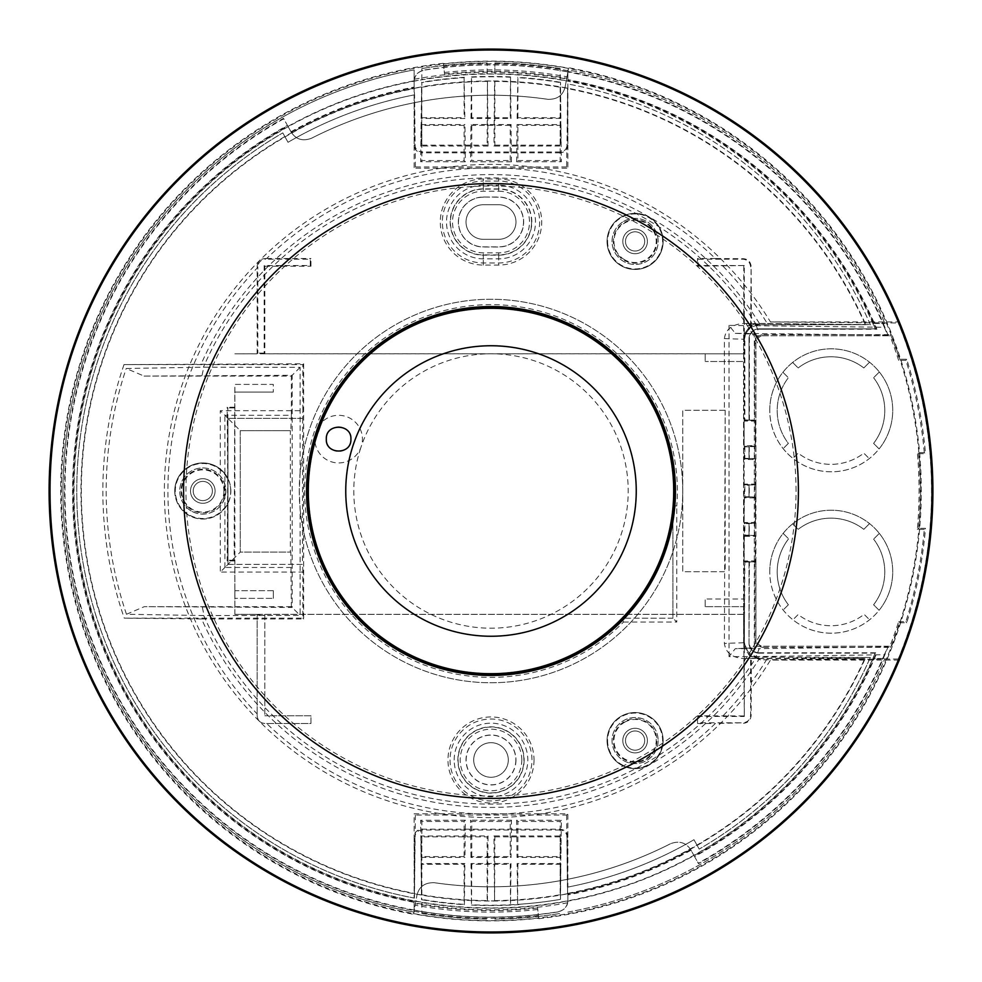 <?xml version="1.0" encoding="UTF-8"?>
<svg xmlns="http://www.w3.org/2000/svg" width="982" height="982" viewBox="0 0 982 982"><rect width="100%" height="100%" fill="white"/><g stroke="black" fill="none" stroke-linecap="round" stroke-linejoin="round"><path stroke-width="0.74" stroke-dasharray="4.91 3.68" d="M879.332 533.386A61.485 61.485 0 0 1 831.238 633.181A61.485 61.485 0 0 1 792.658 523.823A61.485 61.485 0 0 1 879.332 533.386L873.599 539.118L879.332 533.386M769.753 571.696A61.485 61.485 0 0 1 831.238 510.21A61.485 61.485 0 0 1 879.111 610.276L873.599 604.777A53.801 53.801 0 0 0 873.599 539.118A53.801 53.801 0 0 1 873.599 604.777L879.111 610.276A61.485 61.485 0 0 1 792.928 619.789L798.157 614.56A53.801 53.801 0 0 0 864.111 614.339L869.549 619.777L864.111 614.339A53.801 53.801 0 0 1 798.157 614.56L792.928 619.789A61.485 61.485 0 0 1 769.753 571.696M879.332 371.994A61.485 61.485 0 0 1 831.238 471.79A61.485 61.485 0 0 1 792.658 362.444A61.485 61.485 0 0 1 879.332 371.994L873.599 377.726L879.332 371.994M769.753 410.304A61.485 61.485 0 0 1 831.238 348.819A61.485 61.485 0 0 1 879.111 448.897L873.599 443.385A53.801 53.801 0 0 0 873.599 377.726A53.801 53.801 0 0 1 873.599 443.385L879.111 448.897A61.485 61.485 0 0 1 792.928 458.398L798.157 453.168A53.801 53.801 0 0 0 863.816 453.168L869.266 458.619L863.816 453.168A53.801 53.801 0 0 1 798.157 453.168L792.928 458.398A61.485 61.485 0 0 1 769.753 410.304M763.603 647.347L890.674 647.347A429.171 429.171 0 0 0 899.438 622.748L898.64 621.643L905.895 621.643A434.989 434.989 0 0 0 924.283 529.421L925.486 528.328L918.538 528.328A429.171 429.171 0 0 0 918.538 453.672L917.335 452.579L924.283 452.579L925.486 453.672A436.082 436.082 0 0 0 906.705 359.252L899.438 359.252A429.171 429.171 0 0 0 890.674 334.653L763.603 334.653L763.603 335.758A7.684 7.684 0 0 0 755.919 343.442L755.919 638.558A7.684 7.684 0 0 0 763.603 646.242L763.603 647.347A8.789 8.789 0 0 1 754.827 638.558L755.919 638.558M924.283 529.421L917.335 529.421A428.066 428.066 0 0 0 917.335 452.579M414.416 893.681L414.146 836.836C414.392 832.368 416.957 829.802 421.83 829.152L560.17 829.152C565.031 829.79 567.596 832.355 567.854 836.836L567.584 893.681A409.899 409.899 0 0 1 560.44 894.97L560.992 836.013L493.946 835.952L494.572 900.887A409.899 409.899 0 0 1 487.428 900.887L488.054 835.952L421.008 836.013L421.56 894.97A409.899 409.899 0 0 1 414.416 893.681L414.944 836.848L414.146 836.836M421.56 894.97L421.83 894.737A409.617 409.617 0 0 0 487.158 900.604L487.428 900.887M493.946 835.952L494.842 836.836L494.572 900.887M494.842 900.604A409.617 409.617 0 0 0 560.17 894.737L560.44 894.97M567.854 893.35A409.617 409.617 0 0 0 864.798 658.541L760.363 659.83L759.135 658.603L750.641 656.332L748.849 654.81L744.295 643.897L744.859 562.085L749.008 562.085L749.008 643.173L749.008 562.085M749.008 419.915L749.008 338.827L749.008 420.112L744.859 419.915L744.859 338.827A14.141 14.141 0 0 1 759 324.698L865.793 324.698A410.034 410.034 0 0 0 80.966 491A410.034 410.034 0 0 0 865.056 658.947M414.146 145.164L414.944 145.152C415.386 149.301 417.681 151.559 421.83 151.964L421.83 152.848C416.969 152.21 414.404 149.645 414.146 145.164L414.146 88.65A409.617 409.617 0 0 0 414.146 893.35M414.146 80.831L414.146 69.894A428.066 428.066 0 0 0 414.146 912.106L414.146 901.169A417.313 417.313 0 0 1 414.146 80.831L414.146 69.894A428.066 428.066 0 0 0 414.146 912.106L414.146 901.169M872.986 323.459L884.917 323.459L872.986 323.459A417.105 417.105 0 0 1 875.293 328.847L875.146 328.847A416.969 416.969 0 0 0 74.031 491A416.969 416.969 0 0 0 875.146 653.153L875.293 653.153A417.105 417.105 0 0 1 872.986 658.541L884.917 658.541L872.986 658.541M421.83 902.335L421.83 913.444L421.83 902.335A417.105 417.105 0 0 1 414.146 900.96M421.83 902.532A417.313 417.313 0 0 0 487.158 908.289L487.158 908.092A417.105 417.105 0 0 0 494.842 908.092L494.842 908.289A417.313 417.313 0 0 0 560.17 902.532L560.17 902.335A417.105 417.105 0 0 0 567.854 900.96L567.854 901.169A417.313 417.313 0 0 0 873.194 658.541M257.161 266.22C257.665 261.593 260.218 259.027 264.845 258.536L265.508 259.199C260.868 259.678 258.315 262.243 257.824 266.883L257.161 266.22L257.149 268.061A323.09 323.09 0 0 0 257.149 713.939L257.149 715.792A7.684 7.684 0 0 0 264.833 723.476C260.193 723.01 257.628 720.444 257.149 715.792L257.149 615.076L264.833 615.076L264.833 715.792L264.833 615.076M266.638 723.476L310.95 723.476L310.95 715.792L264.833 715.792L310.95 715.792L310.95 723.476L266.638 723.476A323.09 323.09 0 0 0 715.362 723.476L742.957 722.801C747.597 722.322 750.15 719.757 750.641 715.117L750.641 656.332M759.135 658.603L767.249 658.541A323.09 323.09 0 0 1 751.316 682.367L751.12 715.596C750.604 720.248 748.038 722.813 743.435 723.292M767.249 658.541L864.798 658.541M899.009 660.076L898.272 658.983A440.562 440.562 0 0 0 898.272 323.017L899.009 321.924A441.655 441.655 0 0 0 49.346 491A441.655 441.655 0 0 0 899.009 660.076L770.453 660.076A326.625 326.625 0 0 1 164.375 491A326.625 326.625 0 0 1 770.453 321.924L899.009 321.924M607.588 241.412A27.521 27.521 0 0 0 635.096 268.933A27.521 27.521 0 0 0 662.617 241.412A27.521 27.521 0 0 0 635.096 213.904A27.521 27.521 0 0 0 607.588 241.412M663.145 241.412A28.048 28.048 0 0 1 635.096 269.461A28.048 28.048 0 0 1 607.048 241.412A28.048 28.048 0 0 1 635.096 213.364A28.048 28.048 0 0 1 663.145 241.412A28.048 28.048 0 0 1 635.096 269.461A28.048 28.048 0 0 1 607.048 241.412A28.048 28.048 0 0 1 635.096 213.364A28.048 28.048 0 0 1 663.145 241.412M645.984 222.558A21.776 21.776 0 0 0 616.242 230.525A21.776 21.776 0 0 0 624.208 260.279A21.776 21.776 0 0 0 653.963 252.3A21.776 21.776 0 0 0 645.984 222.558M624.527 259.714A21.138 21.138 0 0 1 616.794 230.844A21.138 21.138 0 0 1 645.665 223.11A21.138 21.138 0 0 1 653.398 251.981A21.138 21.138 0 0 1 624.527 259.714M663.01 241.412A27.913 27.913 0 0 0 635.096 213.499A27.913 27.913 0 0 0 607.183 241.412A27.913 27.913 0 0 0 635.096 269.338A27.913 27.913 0 0 0 663.01 241.412M628.946 252.067A12.3 12.3 0 0 0 645.751 247.562A12.3 12.3 0 0 0 641.246 230.77A12.3 12.3 0 0 1 645.751 247.562A12.3 12.3 0 0 1 628.946 252.067A12.3 12.3 0 0 1 624.454 235.263A12.3 12.3 0 0 1 641.246 230.77A12.3 12.3 0 0 0 624.454 235.263A12.3 12.3 0 0 0 628.946 252.067M181.032 491A21.776 21.776 0 0 0 202.808 512.776A21.776 21.776 0 0 0 224.583 491A21.776 21.776 0 0 0 202.808 469.224A21.776 21.776 0 0 0 181.032 491M223.933 491A21.138 21.138 0 0 1 202.808 512.138A21.138 21.138 0 0 1 181.67 491A21.138 21.138 0 0 1 202.808 469.862A21.138 21.138 0 0 1 223.933 491M230.721 491A27.913 27.913 0 0 0 202.808 463.087A27.913 27.913 0 0 0 174.882 491A27.913 27.913 0 0 0 202.808 518.913A27.913 27.913 0 0 0 230.721 491M174.759 491A28.048 28.048 0 0 1 202.808 462.952A28.048 28.048 0 0 1 230.856 491A28.048 28.048 0 0 1 202.808 519.048A28.048 28.048 0 0 1 174.759 491M215.095 491A12.3 12.3 0 0 0 202.808 478.7A12.3 12.3 0 0 0 190.508 491A12.3 12.3 0 0 1 202.808 478.7A12.3 12.3 0 0 1 215.095 491A12.3 12.3 0 0 1 202.808 503.3A12.3 12.3 0 0 1 190.508 491A12.3 12.3 0 0 0 202.808 503.3A12.3 12.3 0 0 0 215.095 491M607.588 740.588A27.521 27.521 0 0 0 635.096 768.096A27.521 27.521 0 0 0 662.617 740.588A27.521 27.521 0 0 0 635.096 713.067A27.521 27.521 0 0 0 607.588 740.588M663.145 740.588A28.048 28.048 0 0 1 635.096 768.636A28.048 28.048 0 0 1 607.048 740.588A28.048 28.048 0 0 1 635.096 712.539A28.048 28.048 0 0 1 663.145 740.588A28.048 28.048 0 0 1 635.096 768.636A28.048 28.048 0 0 1 607.048 740.588A28.048 28.048 0 0 1 635.096 712.539A28.048 28.048 0 0 1 663.145 740.588M645.984 759.442A21.776 21.776 0 0 0 653.963 729.7A21.776 21.776 0 0 0 624.208 721.721A21.776 21.776 0 0 0 616.242 751.476A21.776 21.776 0 0 0 645.984 759.442M624.527 722.286A21.138 21.138 0 0 1 653.398 730.019A21.138 21.138 0 0 1 645.665 758.89A21.138 21.138 0 0 1 616.794 751.156A21.138 21.138 0 0 1 624.527 722.286M663.01 740.588A27.913 27.913 0 0 0 635.096 712.662A27.913 27.913 0 0 0 607.183 740.588A27.913 27.913 0 0 0 635.096 768.501A27.913 27.913 0 0 0 663.01 740.588M628.946 729.933A12.3 12.3 0 0 0 624.454 746.737A12.3 12.3 0 0 0 641.246 751.23A12.3 12.3 0 0 1 624.454 746.737A12.3 12.3 0 0 1 628.946 729.933A12.3 12.3 0 0 1 645.751 734.438A12.3 12.3 0 0 1 641.246 751.23A12.3 12.3 0 0 0 645.751 734.438A12.3 12.3 0 0 0 628.946 729.933M483.316 239.313A17.295 17.295 0 0 1 466.02 222.018A17.295 17.295 0 0 0 483.316 239.313L498.684 239.313A17.295 17.295 0 0 0 515.98 222.018A17.295 17.295 0 0 0 498.684 204.722L483.316 204.722A17.295 17.295 0 0 0 466.02 222.018A17.295 17.295 0 0 1 483.316 204.722L498.684 204.722A17.295 17.295 0 0 1 515.98 222.018A17.295 17.295 0 0 1 498.684 239.313L483.316 239.313L498.684 239.313A17.295 17.295 0 0 0 515.98 222.018A17.295 17.295 0 0 0 498.684 204.722L483.316 204.722A17.295 17.295 0 0 0 466.02 222.018A17.295 17.295 0 0 0 483.316 239.313L498.684 239.313A17.295 17.295 0 0 0 515.98 222.018A17.295 17.295 0 0 0 498.684 204.722L483.316 204.722A17.295 17.295 0 0 0 466.02 222.018A17.295 17.295 0 0 0 483.316 239.313M473.705 759.982A17.295 17.295 0 0 1 491 742.687A17.295 17.295 0 0 1 508.295 759.982A17.295 17.295 0 0 1 491 777.278A17.295 17.295 0 0 1 473.705 759.982A17.295 17.295 0 0 1 491 742.687A17.295 17.295 0 0 1 508.295 759.982A17.295 17.295 0 0 1 491 777.278A17.295 17.295 0 0 1 473.705 759.982A17.295 17.295 0 0 1 491 742.687A17.295 17.295 0 0 1 508.295 759.982A17.295 17.295 0 0 0 491 742.687A17.295 17.295 0 0 0 473.705 759.982A17.295 17.295 0 0 0 491 777.278A17.295 17.295 0 0 0 508.295 759.982A17.295 17.295 0 0 1 491 777.278A17.295 17.295 0 0 1 473.705 759.982M483.316 197.173A24.845 24.845 0 0 0 458.471 222.018A24.845 24.845 0 0 0 483.316 246.863L498.684 246.863A24.845 24.845 0 0 0 523.529 222.018A24.845 24.845 0 0 0 498.684 197.173L483.316 197.038A24.98 24.98 0 0 0 458.336 222.018A24.98 24.98 0 0 0 483.316 246.998L498.684 246.998A24.98 24.98 0 0 0 523.664 222.018A24.98 24.98 0 0 0 498.684 197.038L483.316 197.038M515.845 759.982A24.845 24.845 0 0 1 491 784.827A24.845 24.845 0 0 1 466.155 759.982A24.845 24.845 0 0 1 491 735.137A24.845 24.845 0 0 1 515.845 759.982M515.98 759.982A24.98 24.98 0 0 1 491 784.962A24.98 24.98 0 0 1 466.02 759.982A24.98 24.98 0 0 1 491 735.002A24.98 24.98 0 0 1 515.98 759.982M234.87 392.088L234.87 384.392L273.291 384.392L273.291 392.088L273.291 384.392L234.87 384.392L234.808 392.088L273.291 392.088L234.87 392.088L234.87 614.351L743.57 614.351L743.57 606.667L705.199 606.667L743.804 606.667L743.804 598.983L705.199 598.983L743.804 598.983M705.199 606.667L705.199 598.983L705.199 606.667M273.327 590.673L234.894 590.685L234.894 598.369L273.327 598.357L234.894 598.369L234.894 590.685L273.327 590.673L273.327 598.357L273.327 590.673M743.804 353.815L705.199 353.815L743.804 353.815L743.804 361.499L705.199 361.499L743.804 361.499M705.199 353.815L705.199 361.499L705.199 353.815L234.87 353.815L257.149 353.765L257.824 353.09L257.824 266.883M788.374 604.777L783.145 610.006L788.374 604.777A53.801 53.801 0 0 1 788.595 538.823A53.801 53.801 0 0 0 788.374 604.777M783.157 533.386L788.595 538.823L783.157 533.386M863.816 529.335L869.549 523.602L863.816 529.335A53.801 53.801 0 0 0 798.157 529.335A53.801 53.801 0 0 1 863.816 529.335M792.658 523.823L798.157 529.335L792.658 523.823M863.816 367.943L869.549 362.211L863.816 367.943A53.801 53.801 0 0 0 798.157 367.943A53.801 53.801 0 0 1 863.816 367.943M792.658 362.444L798.157 367.943L792.658 362.444M788.374 443.385L783.145 448.614L788.374 443.385A53.801 53.801 0 0 1 788.374 377.726A53.801 53.801 0 0 0 788.374 443.385M782.924 372.276L788.374 377.726L782.924 372.276M234.87 614.351L234.808 560.931L234.146 560.268L234.808 392.088M227.714 479.326L227.186 560.931L227.849 560.268L227.849 407.898L227.186 407.235L227.714 479.326A27.521 27.521 0 0 0 185.721 469.433A27.521 27.521 0 0 0 185.721 512.567A27.521 27.521 0 0 0 227.714 502.674M234.808 407.235L227.186 407.235M234.146 407.898L227.849 407.898M234.146 560.268L227.849 560.268M234.808 560.931L227.186 560.931M917.335 529.421L918.538 528.328M899.438 622.748L906.705 622.748A436.082 436.082 0 0 0 925.486 528.328M905.895 621.643L906.705 622.748M924.283 452.579A434.989 434.989 0 0 0 905.895 360.357L898.64 360.357L899.438 359.252M905.895 360.357L906.705 359.252M918.538 453.672L925.486 453.672M264.845 258.536L266.638 258.524A323.09 323.09 0 0 1 715.362 258.524L743.435 258.708C748.038 259.187 750.592 261.74 751.12 266.404L751.316 299.633A323.09 323.09 0 0 1 767.249 323.459L759 323.459L759 324.698M750.641 266.883C750.15 262.243 747.597 259.678 742.957 259.199L698.19 259.199L698.19 265.533L744.295 265.533L744.295 338.827A14.705 14.705 0 0 1 750.641 326.736L751.12 266.404M567.854 145.164C567.608 149.632 565.043 152.198 560.17 152.848L560.17 151.964C564.319 151.572 566.602 149.301 567.056 145.152L567.854 145.164L567.584 88.319L567.056 145.152M421.83 829.152L421.83 830.036C417.681 830.428 415.398 832.699 414.944 836.848M567.854 836.836L567.056 836.848C566.614 832.699 564.319 830.441 560.17 830.036L560.17 829.152M567.584 893.681L567.056 836.848M560.17 830.036L421.83 830.036M421.83 894.737L421.83 836.836L487.158 836.836L487.158 900.604M487.158 836.836L488.054 835.952M421.83 836.836L421.008 836.013M494.842 836.836L560.17 836.836L560.992 836.013M560.17 836.836L560.17 894.737M567.584 88.319A409.899 409.899 0 0 0 560.44 87.03L560.17 87.263A409.617 409.617 0 0 0 494.842 81.396L494.572 81.113A409.899 409.899 0 0 0 487.428 81.113L487.158 145.164L488.054 146.048L421.008 145.987L421.56 87.03A409.899 409.899 0 0 0 414.416 88.319L414.944 145.152M487.428 81.113L488.054 146.048M494.842 81.396L494.842 145.164L493.946 146.048L494.572 81.113M487.158 145.164L421.83 145.164L421.56 87.03M421.83 145.164L421.008 145.987M560.44 87.03L560.992 145.987L493.946 146.048M560.17 87.263L560.17 145.164L560.992 145.987M560.17 151.964L421.83 151.964M560.17 152.848L421.83 152.848M560.17 145.164L494.842 145.164M567.854 69.894L567.854 81.04L567.854 69.894A428.066 428.066 0 0 1 884.917 323.459A428.066 428.066 0 0 0 567.854 69.894M560.17 79.468L560.17 68.556L560.17 79.468A417.313 417.313 0 0 0 494.842 73.711L494.842 62.946L494.842 73.711M421.83 79.665L421.83 68.556L421.83 79.665A417.105 417.105 0 0 0 414.146 81.04M487.158 73.711L487.158 62.946L487.158 73.711A417.313 417.313 0 0 0 421.83 79.468M264.17 265.533L264.17 353.09L264.833 353.765L264.833 266.208L264.17 265.533L310.275 265.533L310.275 259.199L265.508 259.199M264.833 266.208L310.95 266.208L310.275 265.533M264.833 353.765L705.199 353.765M264.17 353.09L257.824 353.09M310.95 266.208L310.95 258.524L310.275 259.199M266.638 258.524L310.95 258.524M257.149 353.765L257.149 268.061M234.808 614.401L257.149 614.401L257.149 615.076M264.833 614.401L743.632 614.401L744.295 716.467L744.295 643.897M257.149 713.939L257.149 614.401M697.515 722.801L697.515 715.792L697.515 722.801L742.957 722.801M697.515 716.467L744.295 716.467M751.316 682.367L751.316 656.541M743.779 715.939L697.515 715.792M697.515 723.476L715.362 723.476M744.295 265.533L697.515 266.208L697.515 258.524L698.19 259.199M697.515 266.208L698.19 265.533M750.641 326.736L751.316 325.521L751.316 299.633M715.362 258.524L697.515 258.524M754.827 523.455L754.827 535.386L749.008 535.386L749.008 523.455L749.008 535.386L749.008 523.455L754.827 523.455L755.44 522.534L755.44 497.886L744.111 497.886L744.859 496.769L744.859 485.231L749.008 485.231L749.008 496.966L749.008 485.231M749.008 535.19L744.859 535.19L744.859 523.664L749.008 523.664M744.859 496.769L749.008 496.769M749.008 446.81L744.859 446.81L744.111 445.681L755.44 445.681L754.827 446.614L749.008 446.614L749.008 458.545L749.008 446.614L749.008 458.545L754.827 458.545L755.44 459.466L744.111 459.466L744.859 458.336L749.008 458.336M744.859 446.81L744.859 458.336M691.021 850.228A411.163 411.163 0 0 1 567.854 894.909L567.854 894.16A410.427 410.427 0 0 0 690.665 849.59L694.384 856.267A418.074 418.074 0 0 0 876.349 653.153L759 653.153A9.992 9.992 0 0 1 749.008 643.173A9.992 9.992 0 0 0 759 653.153A9.992 9.992 0 0 1 749.008 643.173L749.389 562.085L755.919 562.085L755.919 646.242L888.28 646.242L884.316 654.736L756.103 656.614L759.209 648.66L887.618 646.954M755.256 420.419L744.147 420.419L744.147 446.307L755.256 446.307L755.256 420.419L755.919 419.915L749.008 420.198L749.008 338.827A9.992 9.992 0 0 1 759 328.847A9.992 9.992 0 0 0 749.008 338.827A9.992 9.992 0 0 1 759 328.847L876.349 328.847A418.074 418.074 0 0 0 567.854 80.045L567.854 79.665A418.455 418.455 0 0 1 876.914 329.216L876.349 328.847M751.316 325.521A15.368 15.368 0 0 1 759 323.459M760.363 659.83L749.413 655.375L744.859 644.45M755.919 343.442L754.827 343.442A8.789 8.789 0 0 1 763.603 334.653M875.293 328.847L759 329.216L876.914 329.216M875.146 328.847L759 328.847M744.859 419.915L744.111 421.045L755.44 421.045L754.827 420.112L749.008 420.112M755.44 445.681L755.44 421.045M744.111 445.681L744.111 421.045M744.859 485.231L744.111 484.114L755.44 484.114L755.44 459.466M744.147 484.727L744.147 458.84L755.256 458.84L755.256 484.727L744.147 484.727L754.827 485.034L755.44 484.114M744.111 484.114L744.111 459.466M744.859 523.664L744.111 522.534L755.44 522.534M755.256 484.727L749.008 485.034L749.008 496.966L754.827 496.966L755.44 497.886M744.111 522.534L744.111 497.886M744.859 562.085L744.111 560.955L755.44 560.955L755.44 536.319L744.111 536.319L744.859 535.19M749.008 561.888L754.827 561.888L755.44 560.955M754.827 535.386L755.44 536.319M744.111 560.955L744.111 536.319M754.827 485.034L754.827 496.966M754.827 561.888L754.827 638.558M754.827 343.442L754.827 420.112M754.827 446.614L754.827 458.545M743.57 598.983L743.57 361.499M743.779 266.061L743.632 353.815M227.186 504.883A28.048 28.048 0 0 1 184.812 512.53A28.048 28.048 0 0 1 184.812 469.47A28.048 28.048 0 0 1 227.186 477.117M763.603 646.242L889.925 646.242A428.066 428.066 0 0 0 898.64 621.643M898.64 360.357A428.066 428.066 0 0 0 889.925 335.758L890.674 334.653M763.603 335.758L889.925 335.758M889.925 646.242L890.674 647.347M770.453 321.924L898.272 323.017M898.272 658.983L770.453 660.076M873.194 323.459A417.313 417.313 0 0 0 567.854 80.831M767.249 323.459L865.793 324.698M723.059 266.208A323.09 323.09 0 0 1 743.632 289.592M743.632 692.408A323.09 323.09 0 0 1 723.059 715.792M865.167 324.293A409.617 409.617 0 0 0 567.854 88.65M567.854 912.106A428.066 428.066 0 0 0 884.917 658.541A428.066 428.066 0 0 1 567.854 912.106M487.158 62.946A428.066 428.066 0 0 0 421.83 68.556A428.066 428.066 0 0 1 487.158 62.946M560.17 68.556A428.066 428.066 0 0 0 494.842 62.946A428.066 428.066 0 0 1 560.17 68.556M487.158 81.396A409.617 409.617 0 0 0 421.83 87.263M560.17 79.665A417.105 417.105 0 0 1 567.854 81.04M487.158 73.908A417.105 417.105 0 0 1 494.842 73.908M494.842 919.054A428.066 428.066 0 0 0 560.17 913.444A428.066 428.066 0 0 1 494.842 919.054M421.83 913.444A428.066 428.066 0 0 0 487.158 919.054A428.066 428.066 0 0 1 421.83 913.444M326.319 439.126A12.3 12.3 0 0 1 338.618 426.826A12.3 12.3 0 0 1 350.918 439.126A12.3 12.3 0 0 1 338.618 451.425A12.3 12.3 0 0 1 326.319 439.126M414.146 898.039L414.453 898.1A414.232 414.232 0 0 1 282.804 132.889A414.232 414.232 0 0 0 414.146 898.039L414.146 813.783L567.854 813.783L566.626 815.023L415.374 815.023L414.146 813.783M414.232 910.056A426.028 426.028 0 0 1 283.737 118.785L291.249 132.251C296.048 139.493 302.812 141.494 311.515 138.253C302.714 141.518 295.913 139.444 291.114 132.03L287.616 125.733A418.074 418.074 0 0 0 414.146 901.955L414.146 910.228A426.213 426.213 0 0 0 558.144 911.897L558.144 911.775A426.09 426.09 0 0 1 414.232 910.118L416.969 895.142L414.232 910.118M414.146 910.547L414.146 902.335A418.455 418.455 0 0 1 287.431 125.401L283.503 118.343A426.532 426.532 0 0 0 414.146 910.547L414.146 910.228M675.064 491A184.064 184.064 0 0 0 491 306.936A184.064 184.064 0 0 0 306.936 491A184.064 184.064 0 0 0 491 675.064A184.064 184.064 0 0 0 675.064 491M450.038 759.982A40.962 40.962 0 0 0 491 800.944A40.962 40.962 0 0 0 531.962 759.982A40.962 40.962 0 0 0 491 719.02A40.962 40.962 0 0 0 450.038 759.982M534.036 759.982A43.036 43.036 0 0 1 491 803.018A43.036 43.036 0 0 1 447.964 759.982A43.036 43.036 0 0 1 491 716.946A43.036 43.036 0 0 1 534.036 759.982M523.897 759.982A32.897 32.897 0 0 0 491 727.085A32.897 32.897 0 0 0 458.103 759.982A32.897 32.897 0 0 0 491 792.879A32.897 32.897 0 0 0 523.897 759.982M521.81 759.982A30.81 30.81 0 0 0 491 729.172A30.81 30.81 0 0 0 460.19 759.982A30.81 30.81 0 0 0 491 790.792A30.81 30.81 0 0 0 521.81 759.982M483.316 178.982A43.036 43.036 0 0 0 440.28 222.018A43.036 43.036 0 0 0 483.316 265.054L498.684 265.054A43.036 43.036 0 0 0 541.72 222.018A43.036 43.036 0 0 0 498.684 178.982L483.316 178.982L483.316 181.056A40.962 40.962 0 0 0 442.354 222.018A40.962 40.962 0 0 0 483.316 262.98L498.684 262.98A40.962 40.962 0 0 0 539.646 222.018A40.962 40.962 0 0 0 498.684 181.056L483.316 181.056L483.316 188.875L498.684 188.875A33.142 33.142 0 0 1 531.827 222.018A33.142 33.142 0 0 1 498.684 255.16L483.316 255.16A33.142 33.142 0 0 1 450.173 222.018A33.142 33.142 0 0 1 483.316 188.875M531.581 222.018A32.897 32.897 0 0 0 498.684 189.121L483.316 189.121A32.897 32.897 0 0 0 450.419 222.018A32.897 32.897 0 0 0 483.316 254.915L498.684 254.915A32.897 32.897 0 0 0 531.581 222.018M498.684 191.208A30.81 30.81 0 0 1 529.494 222.018A30.81 30.81 0 0 1 498.684 252.828L483.316 252.828A30.81 30.81 0 0 1 452.506 222.018A30.81 30.81 0 0 1 483.316 191.208L498.684 191.208L498.684 185.205A36.813 36.813 0 0 1 535.497 222.018A36.813 36.813 0 0 1 498.684 258.831L483.316 258.831A36.813 36.813 0 0 1 446.503 222.018A36.813 36.813 0 0 1 483.316 185.205L498.684 185.205M454.187 759.982A36.813 36.813 0 0 1 491 723.169A36.813 36.813 0 0 1 527.813 759.982A36.813 36.813 0 0 1 491 796.795A36.813 36.813 0 0 1 454.187 759.982M524.143 759.982A33.142 33.142 0 0 1 491 793.125A33.142 33.142 0 0 1 457.858 759.982A33.142 33.142 0 0 1 491 726.84A33.142 33.142 0 0 1 524.143 759.982M300.124 509.216A191.748 191.748 0 0 0 500.12 682.527A191.748 191.748 0 0 0 682.748 491A191.748 191.748 0 0 0 500.12 299.473A191.748 191.748 0 0 0 300.124 472.784L299.252 491A191.748 191.748 0 0 0 491 682.748A191.748 191.748 0 0 0 682.748 491A191.748 191.748 0 0 0 491 299.252A191.748 191.748 0 0 0 299.252 491L300.124 509.216L300.124 615.407L203.753 615.554L126.469 614.266L144.317 606.655L292.17 607.453L292.17 375.296L144.072 376.094L126.212 368.483L203.434 367.194L300.124 367.342L300.124 472.784M315.995 439.126L315.038 442.514A182.529 182.529 0 0 0 308.471 491A182.529 182.529 0 0 1 491 308.471A182.529 182.529 0 0 1 673.529 491A182.529 182.529 0 0 0 321.998 422.051L315.995 439.126M315.038 442.514A23.826 23.826 0 0 0 360.664 448.148L361.585 445.435A23.826 23.826 0 0 0 321.998 422.051M360.664 448.148A137.198 137.198 0 0 0 491 628.198A137.198 137.198 0 0 0 628.198 491A137.198 137.198 0 0 0 361.585 445.435M673.529 491A182.529 182.529 0 0 1 672.928 505.791L676.77 505.951A186.371 186.371 0 0 0 491 304.629A186.371 186.371 0 0 0 420.173 663.378A186.371 186.371 0 0 0 623.521 622.036L621.913 618.194A182.529 182.529 0 0 1 308.471 491A182.529 182.529 0 0 0 491 673.529A182.529 182.529 0 0 0 673.529 491A182.529 182.529 0 0 0 491 308.471A182.529 182.529 0 0 0 308.471 491M623.57 221.453A23.052 23.052 0 0 1 655.068 229.886A23.052 23.052 0 0 1 646.622 261.384A23.052 23.052 0 0 1 615.137 252.939A23.052 23.052 0 0 1 623.57 221.453A23.052 23.052 0 0 1 655.068 229.886A23.052 23.052 0 0 1 646.622 261.384A23.052 23.052 0 0 1 615.137 252.939A23.052 23.052 0 0 1 623.57 221.453M639.896 249.735A9.611 9.611 0 0 1 626.774 246.224A9.611 9.611 0 0 1 630.297 233.09A9.611 9.611 0 0 0 626.774 246.224A9.611 9.611 0 0 0 639.896 249.735A9.611 9.611 0 0 0 643.419 236.613A9.611 9.611 0 0 0 630.297 233.09A9.611 9.611 0 0 1 643.419 236.613A9.611 9.611 0 0 1 639.896 249.735M658.149 740.588A23.052 23.052 0 0 1 635.096 763.64A23.052 23.052 0 0 1 612.044 740.588A23.052 23.052 0 0 1 635.096 717.535A23.052 23.052 0 0 1 658.149 740.588A23.052 23.052 0 0 1 635.096 763.64A23.052 23.052 0 0 1 612.044 740.588A23.052 23.052 0 0 1 635.096 717.535A23.052 23.052 0 0 1 658.149 740.588M625.497 740.588A9.611 9.611 0 0 1 635.096 730.976A9.611 9.611 0 0 1 644.708 740.588A9.611 9.611 0 0 0 635.096 730.976A9.611 9.611 0 0 0 625.497 740.588A9.611 9.611 0 0 0 635.096 750.187A9.611 9.611 0 0 0 644.708 740.588A9.611 9.611 0 0 1 635.096 750.187A9.611 9.611 0 0 1 625.497 740.588M207.607 482.678A9.611 9.611 0 0 1 211.118 495.8A9.611 9.611 0 0 1 197.996 499.322A9.611 9.611 0 0 0 211.118 495.8A9.611 9.611 0 0 0 207.607 482.678A9.611 9.611 0 0 0 194.485 486.2A9.611 9.611 0 0 0 197.996 499.322A9.611 9.611 0 0 1 194.485 486.2A9.611 9.611 0 0 1 207.607 482.678M191.281 510.971A23.052 23.052 0 0 1 182.836 479.474A23.052 23.052 0 0 1 220.275 475.951C227.579 485.98 227.579 496.008 220.275 506.049A23.052 23.052 0 0 1 182.836 479.474A23.052 23.052 0 0 1 214.334 471.029A23.052 23.052 0 0 1 222.767 502.526A23.052 23.052 0 0 1 191.281 510.971M414.146 81.359L414.343 79.235C415.042 74.755 418.209 71.723 423.856 70.103L423.856 70.225C417.681 71.858 414.441 75.675 414.146 81.69L414.146 87.644L414.146 81.69M558.144 911.775C564.319 910.142 567.559 906.325 567.854 900.31L567.657 902.765C566.958 907.245 563.791 910.277 558.144 911.897M759.737 324.87L758.865 323.999C749.782 325.017 744.712 330.112 743.632 339.256L744.368 340.238C745.35 330.971 750.469 325.852 759.737 324.87L870.322 324.563L743.399 323.459C731.921 324.404 725.6 329.449 724.409 338.594L724.409 410.304L725.182 410.304L724.409 643.406C725.6 652.551 731.921 657.596 743.399 658.541L870.322 657.437L759.737 657.13C750.469 656.148 745.35 651.029 744.368 641.762L743.632 642.744C744.712 651.888 749.782 656.983 758.865 658.001L759.737 657.13M756.103 656.614L729.025 656.614L735.273 648.66L759.209 648.66M884.316 327.264L887.618 335.046L735.273 333.34L729.025 325.386L884.316 327.264A426.028 426.028 0 0 0 567.891 71.968L565.153 86.87C563.017 95.426 557.236 99.563 547.833 99.317A395.783 395.783 0 0 0 311.515 138.253A395.783 395.783 0 0 1 547.833 99.317C557.224 99.587 562.993 95.438 565.153 86.87L567.903 71.907A426.09 426.09 0 0 0 423.856 70.225M756.103 325.386L759.209 333.34M202.059 375.296L203.765 367.342M144.072 376.094L291.359 376.094L300.124 367.342M291.359 567.461L224.903 567.473L240.259 552.093L290.819 552.093L291.359 606.655L300.124 615.407M202.353 607.453L204.084 615.407M302.849 572.064L302.652 564.38L227.971 564.392L220.287 572.076L302.849 572.064L302.849 618.144L124.272 618.144L201.617 618.955A316.413 316.413 0 0 0 759.417 658.541M291.359 415.288L290.819 430.668L240.246 430.668L224.878 415.3L291.359 415.288L291.359 376.094M743.632 642.51L743.632 339.49M729.025 656.614L729.025 325.386M735.273 333.34L754.323 334.162L754.323 647.838L735.273 648.66M510.21 117.717L510.984 118.478L510.517 76.915L510.21 117.717L471.79 117.717L471.016 118.478L510.984 118.478M510.21 160.532L510.21 125.401L511.057 124.554L511.475 161.785L510.21 160.532L471.79 160.532L470.525 161.785L470.943 124.554L511.057 124.554M560.943 124.616L561.348 161.699L516.642 161.772L517.895 160.532L517.895 125.401L517.06 124.554L560.943 124.616L560.17 125.401L517.895 125.401M516.642 161.772L517.06 124.554M510.21 125.401L471.79 125.401L470.943 124.554M421.83 117.717L464.105 117.717L464.867 118.478L421.131 118.417L421.83 117.717L421.83 82.586A414.232 414.232 0 0 1 464.105 77.639L464.105 117.717M465.358 161.772L420.652 161.699L421.057 124.616L421.83 125.401L464.105 125.401L464.94 124.554L465.358 161.772L464.105 160.532L464.105 125.401M421.057 124.616L464.94 124.554M471.79 125.401L471.79 160.532M560.869 118.417L517.133 118.478L517.895 117.717L560.17 117.717L560.477 82.316L560.869 118.417L560.17 117.717M517.133 118.478L517.895 77.639A414.232 414.232 0 0 1 560.17 82.586M517.895 117.717L517.895 77.639M464.105 77.639L464.867 118.478M471.79 117.717L471.483 76.915L471.016 118.478M510.21 864.283L510.53 904.594L510.984 863.522L510.21 864.283L471.79 864.283L471.016 863.522L510.984 863.522M510.21 856.599L511.057 857.446L511.475 820.216L510.21 821.468L510.21 856.599L471.79 856.599L470.943 857.446L511.057 857.446M516.642 820.228L517.895 821.468L517.895 856.599L517.06 857.446L560.943 857.384L561.348 820.301L516.642 820.228L517.06 857.446M464.105 864.283L464.867 863.522L421.131 863.583L421.83 864.283L464.105 864.283L464.105 904.361A414.232 414.232 0 0 1 421.83 899.414L421.523 899.684A414.539 414.539 0 0 0 464.412 904.692L464.105 904.361M465.358 820.228L420.652 820.301L421.057 857.384L421.83 856.599L464.105 856.599L464.94 857.446L465.358 820.228L464.105 821.468L421.83 821.468L421.83 856.599M421.057 857.384L464.94 857.446M464.105 856.599L464.105 821.468M471.79 856.599L471.79 821.468L470.525 820.216L470.943 857.446M517.895 856.599L560.17 856.599L560.943 857.384M560.17 864.283L560.869 863.583L517.133 863.522L517.588 904.385A414.232 414.232 0 0 0 560.477 899.365L560.17 864.283L517.895 864.283L517.133 863.522M517.895 864.283L517.588 904.385M464.412 904.692L464.867 863.522M471.016 863.522L471.483 905.085L471.79 864.283M672.928 505.791L672.928 618.194L621.913 618.194A182.529 182.529 0 0 0 672.928 505.791L672.928 618.194L676.77 622.036L676.77 505.951M672.928 618.194L621.913 618.194M414.343 79.235A418.848 418.848 0 0 1 567.854 79.272L567.854 71.772A426.213 426.213 0 0 0 423.856 70.103M567.657 902.765A418.848 418.848 0 0 1 414.146 902.728M561.348 161.699L560.17 160.532L560.17 125.401M517.895 160.532L560.17 160.532M420.652 161.699L421.83 160.532L464.105 160.532M421.83 125.401L421.83 160.532M567.854 83.961L566.626 166.977L567.854 168.217L567.854 83.961A414.232 414.232 0 0 1 870.322 324.563M566.626 166.977L415.374 166.977L414.146 168.217L567.854 168.217M414.146 94.91L414.576 94.824A403.479 403.479 0 0 0 288.033 142.292L282.804 132.889L288.033 142.292A403.479 403.479 0 0 1 414.146 94.91L414.146 168.217M415.374 166.977L414.576 94.824M560.477 899.365L560.869 863.583M420.652 820.301L421.83 821.468M567.854 887.09L567.424 887.176A403.479 403.479 0 0 0 693.967 839.708L699.196 849.111L693.967 839.708A403.479 403.479 0 0 1 567.854 887.09L567.854 813.783M566.626 815.023L567.424 887.176M415.374 815.023L414.453 898.1M567.854 894.909L567.854 900.641M567.854 900.31L567.854 894.16M690.665 849.59C685.829 842.47 679.102 840.518 670.485 843.747C679.016 840.531 685.718 842.433 690.604 849.479L698.497 863.657A426.532 426.532 0 0 0 888.28 646.242M670.485 843.747A395.783 395.783 0 0 1 434.29 882.708C424.899 882.437 419.13 886.586 416.969 895.142C419.105 886.599 424.875 882.45 434.29 882.708A395.783 395.783 0 0 0 670.485 843.747M567.854 71.772L567.854 79.665M567.854 80.045L567.854 79.272M694.384 856.267L698.497 863.657M755.256 446.307L744.454 446.614L744.147 458.84M744.147 420.419L749.008 420.198M744.454 458.545L755.256 458.84M744.147 497.273L755.256 497.273L755.256 523.16L744.147 523.16L744.454 485.034M755.256 523.16L744.147 523.16M744.454 496.966L749.278 496.769L749.278 485.231M755.256 497.273L749.278 496.769M744.147 535.693L755.256 535.693L755.256 561.581L744.147 561.581L744.454 523.455M744.454 535.386L749.278 535.19L749.278 523.664M755.256 535.693L749.278 535.19M749.389 562.085L744.368 561.802L744.368 641.762M755.256 561.581L755.919 562.085M749.278 446.81L749.278 458.336M749.008 561.802L749.008 643.173M759 653.153L759 652.784A9.611 9.611 0 0 1 749.389 643.173M759 652.784L876.914 652.784A418.455 418.455 0 0 1 694.569 856.599M749.389 419.915L749.389 338.827A9.611 9.611 0 0 1 759 329.216M724.409 410.304L682.76 410.304L682.76 571.696L724.409 571.696M201.617 618.955L303.659 618.955L303.659 363.794L124.014 364.604L302.849 364.604L302.849 410.685L220.263 410.685L220.275 475.951M759.417 323.459A316.413 316.413 0 0 0 201.285 363.794M755.919 646.242L754.323 647.838M754.323 334.162L755.919 335.758L888.28 335.758L887.618 335.046M755.919 523.664L755.919 535.19M755.919 485.231L755.919 496.769M755.919 446.81L755.919 458.336M755.919 335.758L755.919 419.915M302.652 418.369L302.431 564.38L227.971 564.392L227.947 418.369L302.652 418.369L302.849 410.685M227.971 564.392L227.947 418.369L220.263 410.685M220.275 506.049L220.287 572.076M240.246 430.668L240.259 552.093L240.246 430.668L290.365 430.668L290.365 552.093L240.259 552.093M224.903 567.473L224.878 415.3M302.431 418.369L227.947 418.369M291.359 606.655L144.317 606.655M303.659 363.794L302.849 364.604M124.014 364.604A388.135 388.135 0 0 0 124.272 618.144M303.659 618.955L302.849 618.144M725.182 410.304L682.76 410.304L682.76 571.696L725.182 571.696L725.182 410.304M756.57 325.189A313.086 313.086 0 0 0 203.434 367.194M203.753 615.554A313.086 313.086 0 0 0 756.57 656.811M744.368 340.238L744.368 420.198M888.28 335.758A426.532 426.532 0 0 0 567.854 71.453M884.316 654.736A426.028 426.028 0 0 1 698.263 863.215M126.469 614.266A384.809 384.809 0 0 1 126.212 368.483M291.249 132.251A410.611 410.611 0 0 1 414.146 87.644M870.322 657.437A414.232 414.232 0 0 1 699.196 849.111A414.232 414.232 0 0 0 870.457 657.13M870.457 324.87A414.232 414.232 0 0 0 567.547 83.9M421.131 863.583L421.523 899.684M471.483 905.085A414.539 414.539 0 0 0 519.097 904.594M511.475 820.216L470.525 820.216M560.477 82.316A414.539 414.539 0 0 0 517.588 77.308M511.475 161.785L470.525 161.785M510.517 76.915A414.539 414.539 0 0 0 471.483 76.915M421.131 118.417L421.83 82.586M464.412 77.308A414.539 414.539 0 0 0 421.523 82.316M290.979 131.772A411.163 411.163 0 0 1 414.146 87.091M560.17 899.414A414.232 414.232 0 0 1 517.895 904.361M514.052 904.594A414.232 414.232 0 0 1 471.79 904.79M471.79 77.21A414.232 414.232 0 0 1 510.21 77.21M561.348 820.301L560.17 821.468L517.895 821.468M560.17 856.599L560.17 821.468M510.21 821.468L471.79 821.468M421.83 864.283L421.83 899.414M538.737 918.219L537.596 907.994L538.737 918.219A429.87 429.87 0 0 1 413.545 913.837L415.398 903.722L413.545 913.837M537.596 907.994A419.596 419.596 0 0 1 415.398 903.722M443.398 63.769L444.539 73.981L443.398 63.769A429.87 429.87 0 0 1 568.578 68.188L566.724 78.302L568.578 68.188M444.539 73.981A419.596 419.596 0 0 1 566.724 78.302M538.787 918.661A430.325 430.325 0 0 0 568.664 67.746M443.348 63.327A430.325 430.325 0 0 0 413.471 914.279M61.4 491A429.6 429.6 0 0 1 491 61.4A429.6 429.6 0 0 1 920.6 491A429.6 429.6 0 0 1 491 920.6A429.6 429.6 0 0 1 61.4 491M675.444 491A184.444 184.444 0 0 0 491 306.556A184.444 184.444 0 0 0 306.556 491A184.444 184.444 0 0 0 491 675.444A184.444 184.444 0 0 0 675.444 491M796.046 491A305.046 305.046 0 0 0 491 185.954A305.046 305.046 0 0 0 185.954 491A305.046 305.046 0 0 0 491 796.046A305.046 305.046 0 0 0 796.046 491M483.316 258.831L483.316 252.828M743.632 642.744L724.409 643.406M743.399 658.541L758.865 658.001M724.409 338.594L743.632 339.256M758.865 323.999L743.399 323.459M623.521 622.036L676.77 622.036M498.684 255.16L498.684 265.054M483.316 265.054L483.316 255.16M498.684 188.875L498.684 178.982M483.316 185.205L483.316 191.208M498.684 252.828L498.684 258.831M537.755 909.492A421.094 421.094 0 0 1 415.128 905.195M444.367 72.496A421.094 421.094 0 0 1 566.995 76.817M568.112 70.741A427.28 427.28 0 0 0 443.68 66.346M414.011 911.284A427.28 427.28 0 0 0 538.443 915.641"/><path stroke-width="1.47" d="M49.1 491A441.9 441.9 0 0 0 491 932.9A441.9 441.9 0 0 0 932.9 491A441.9 441.9 0 0 0 491 49.1A441.9 441.9 0 0 0 49.1 491A441.9 441.9 0 0 0 491 932.9A441.9 441.9 0 0 0 932.9 491A441.9 441.9 0 0 0 491 49.1A441.9 441.9 0 0 0 49.1 491M350.918 439.126C351.814 423.537 325.521 423.046 326.319 439.126C325.398 454.813 351.691 455.12 350.918 439.126M308.287 491A182.713 182.713 0 0 1 491 308.287A182.713 182.713 0 0 1 673.713 491A182.713 182.713 0 0 1 491 673.713A182.713 182.713 0 0 1 308.287 491M636.25 491A145.25 145.25 0 0 0 491 345.75A145.25 145.25 0 0 0 345.75 491A145.25 145.25 0 0 0 491 636.25A145.25 145.25 0 0 0 636.25 491M675.064 491A184.064 184.064 0 0 0 491 306.936A184.064 184.064 0 0 0 306.936 491A184.064 184.064 0 0 0 491 675.064A184.064 184.064 0 0 0 675.064 491M50.021 491A440.979 440.979 0 0 1 491 50.021A440.979 440.979 0 0 1 931.979 491A440.979 440.979 0 0 1 491 931.979A440.979 440.979 0 0 1 50.021 491M183.597 491A307.403 307.403 0 0 0 491 798.403A307.403 307.403 0 0 0 798.403 491A307.403 307.403 0 0 0 491 183.597A307.403 307.403 0 0 0 183.597 491M675.444 491A184.444 184.444 0 0 0 491 306.556A184.444 184.444 0 0 0 306.556 491A184.444 184.444 0 0 0 491 675.444A184.444 184.444 0 0 0 675.444 491"/></g></svg>
